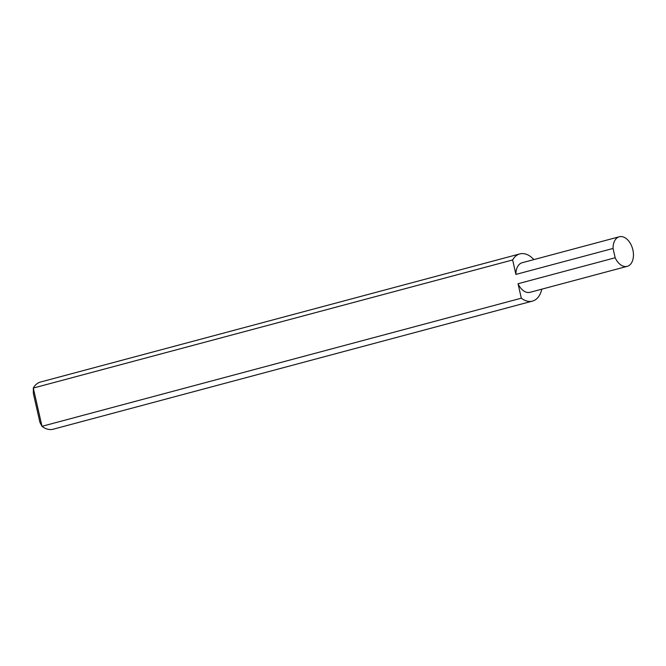 <?xml version="1.0" encoding="UTF-8"?>
<svg xmlns="http://www.w3.org/2000/svg" width="666" height="666" viewBox="0 0 666 666"><rect width="100%" height="100%" fill="white"/><g stroke="black" fill="none" stroke-linecap="round" stroke-linejoin="round"><path stroke-width="1" d="M615.168 257.759A15.31 9.74 75 0 0 627.206 266.35A15.31 9.74 75 0 0 632.658 249.042A15.31 9.74 75 0 0 619.297 236.763A15.31 9.74 75 0 0 613.053 248.451L615.168 257.759L518.031 283.724L521.32 298.185L41.991 426.307L39.918 422.344L33.392 393.589L33.3 388.062L41.991 426.307A24.434 15.543 75 0 0 53.097 429.237L532.434 301.115A24.434 15.543 75 0 0 541.774 289.177M533.866 259.598A24.434 15.543 75 0 0 519.813 253.912L40.484 382.034A24.434 15.543 75 0 0 33.3 388.062L512.637 259.948L515.917 274.417L613.053 248.451M518.031 283.724A15.31 9.74 75 0 0 530.078 292.307L627.206 266.35M619.297 236.763L522.169 262.729A15.31 9.74 75 0 0 515.917 274.417M521.32 298.185A24.434 15.543 75 0 0 532.434 301.115M519.813 253.912A24.434 15.543 75 0 0 512.637 259.948"/></g></svg>
